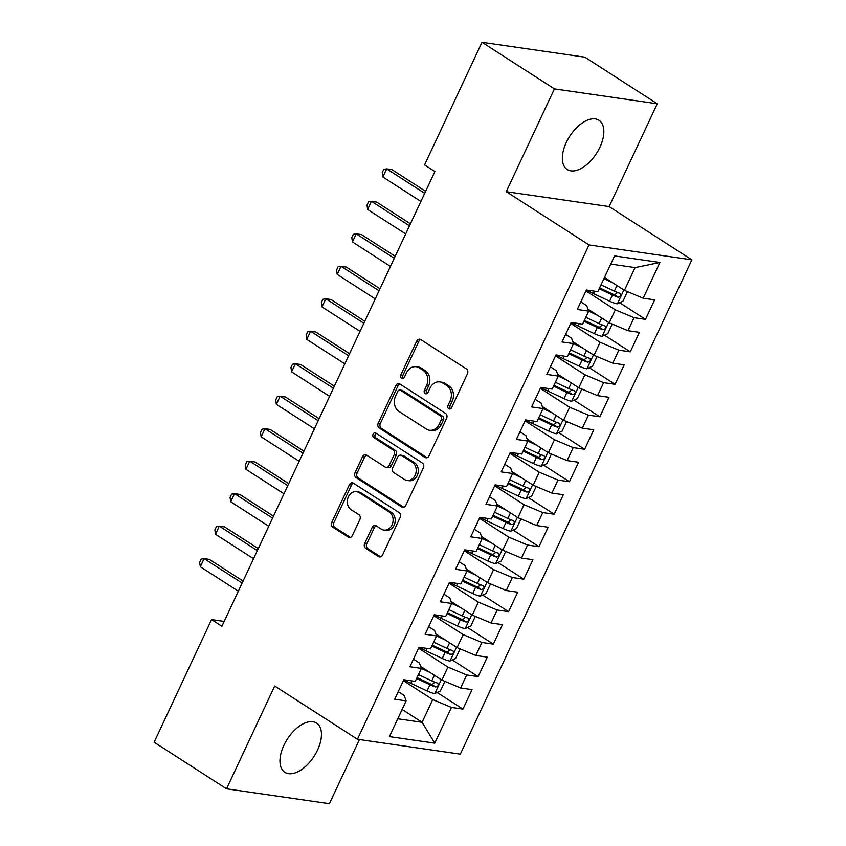 <?xml version="1.0" encoding="UTF-8"?>
<svg xmlns="http://www.w3.org/2000/svg" width="846" height="846" viewBox="0 0 846 846"><rect width="100%" height="100%" fill="white"/><g stroke="black" fill="none" stroke-linecap="round" stroke-linejoin="round"><path stroke-width="1.27" d="M448.761 408.734A2.517 2.052 -81.8 0 0 451.584 407.645L467.447 373.773A3.596 2.929 -81.8 0 0 466.41 368.951L420.716 339.553A3.596 2.929 -81.8 0 0 419.732 339.183A3.596 2.929 -81.8 0 0 416.687 341.107L400.814 374.979A2.517 2.052 -81.8 0 0 404.367 377.263L406.418 372.885A11.506 9.38 -81.8 0 1 416.19 366.72A11.506 9.38 -81.8 0 1 419.32 367.904L423.127 370.358A11.506 9.38 -81.8 0 1 426.479 385.787L424.428 390.165A2.517 2.052 -81.8 0 0 427.981 392.459L430.032 388.071A11.506 9.38 -81.8 0 1 439.804 381.916A11.506 9.38 -81.8 0 1 442.934 383.101L446.741 385.543A11.506 9.38 -81.8 0 1 450.083 400.972L448.031 405.361A2.517 2.052 -81.8 0 0 448.761 408.734M317.514 750.127A29.293 15.905 122.8 0 0 316.573 723.066A29.293 15.905 122.8 0 0 283.918 745.273A29.293 15.905 122.8 0 0 284.869 772.335A29.293 15.905 122.8 0 0 317.514 750.127M599.888 147.32A29.293 15.905 122.8 0 0 598.947 120.259A29.293 15.905 122.8 0 0 566.291 142.466A29.293 15.905 122.8 0 0 567.243 169.528A29.293 15.905 122.8 0 0 599.888 147.32M364.658 543.492A3.596 2.929 -81.8 0 0 365.705 548.314L378.522 556.562A3.596 2.929 -81.8 0 0 379.494 556.932A3.596 2.929 -81.8 0 0 382.551 555.008L400.179 517.392A3.596 2.929 -81.8 0 0 399.132 512.57L353.438 483.172A3.596 2.929 -81.8 0 0 352.454 482.802A3.596 2.929 -81.8 0 0 349.409 484.726L331.78 522.342A3.596 2.929 -81.8 0 0 332.827 527.164L348.309 537.125A3.596 2.929 -81.8 0 0 349.292 537.496A3.596 2.929 -81.8 0 0 352.348 535.571L359.888 519.476A3.596 2.929 -81.8 0 0 358.841 514.654L351.164 509.715A9.613 7.836 -81.8 0 1 347.769 498.4A9.613 7.836 -81.8 0 1 356.536 491.663A9.613 7.836 -81.8 0 1 359.148 492.658L389.234 512.01A9.613 7.836 -81.8 0 1 392.629 523.336A9.613 7.836 -81.8 0 1 383.862 530.061A9.613 7.836 -81.8 0 1 381.239 529.067L376.227 525.842A3.596 2.929 -81.8 0 0 375.254 525.472A3.596 2.929 -81.8 0 0 372.198 527.396L364.658 543.492L366.752 543.798A3.596 2.929 -81.8 0 0 367.799 548.62L380.584 556.848M221.906 626.262L434.897 171.558L424.555 164.907L481.987 42.3L554.405 88.893L506.246 191.693L589.006 244.938L357.446 739.267L274.686 686.011L226.538 788.81L154.131 742.217L211.563 619.61L221.906 626.262M424.967 457.422A3.596 2.929 -81.8 0 0 425.94 457.792A3.596 2.929 -81.8 0 0 428.996 455.867L446.614 418.241A3.596 2.929 -81.8 0 0 445.578 413.43L399.883 384.021A3.596 2.929 -81.8 0 0 398.9 383.65A3.596 2.929 -81.8 0 0 395.854 385.575L378.225 423.201A3.596 2.929 -81.8 0 0 379.272 428.023L424.967 457.422L426.987 457.707M423.391 467.817L405.773 505.443A3.596 2.929 -81.8 0 1 402.717 507.367A3.596 2.929 -81.8 0 1 401.744 506.997L356.05 477.588A3.596 2.929 -81.8 0 1 355.003 472.766L362.543 456.671A3.596 2.929 -81.8 0 1 365.599 454.746A3.596 2.929 -81.8 0 1 366.582 455.116L385.11 467.045A3.596 2.929 -81.8 0 0 386.093 467.404A3.596 2.929 -81.8 0 0 389.139 465.49L394.141 454.81A3.596 2.929 -81.8 0 0 393.104 449.987L373.805 437.572A2.517 2.052 -81.8 0 1 375.899 433.11L422.355 462.995A3.596 2.929 -81.8 0 1 423.391 467.817M589.006 244.938L691.869 259.828L460.319 754.156L357.446 739.267M460.753 607.703L451.764 603.473L445.694 616.438L434.252 614.778L425.126 634.267L436.568 635.928L430.477 648.914L419.034 647.264L409.908 666.743L421.35 668.403L415.259 681.39L403.817 679.74L394.691 699.23L406.133 700.879L404.187 695.444L398.255 691.626M443.896 594.188L449.829 598.006L451.775 603.441L440.332 601.792L449.469 582.302L460.911 583.962L466.992 570.965L455.55 569.305L464.676 549.826L476.118 551.476L482.209 538.49L470.767 536.829L479.894 517.34L491.336 519L497.416 506.014L485.974 504.353L495.111 484.864L506.553 486.524L512.634 473.527L501.192 471.878L510.318 452.388L521.76 454.048L527.851 441.052L516.409 439.391L525.535 419.912L536.977 421.562L543.058 408.576L531.616 406.915L540.753 387.426L552.195 389.086L558.275 376.089L546.833 374.44L555.959 354.95L567.402 356.61L573.493 343.613L562.051 341.964L571.177 322.474L582.619 324.124L588.71 311.138L577.268 309.477L586.394 289.998L597.836 291.648L614.566 255.926L659.922 262.482L643.182 298.215L624.443 290.337L604.467 277.488M619.653 302.731L645.498 319.354L654.624 299.865L643.182 298.215M645.498 319.354L634.056 317.705L627.965 330.691L609.226 322.823L588.002 309.16M604.446 335.206L630.281 351.83L639.407 332.351L627.965 330.691M630.281 351.83L618.838 350.181L612.758 363.167L594.008 355.299L572.784 341.636M589.228 367.682L615.063 384.317L624.2 364.827L612.758 363.167M615.063 384.317L603.621 382.656L597.54 395.653L578.801 387.775L557.567 374.122M574.011 400.169L599.856 416.792L608.983 397.303L597.54 395.653M599.856 416.792L588.414 415.132L582.323 428.129L563.584 420.261L542.36 406.598M558.794 432.644L584.639 449.268L593.765 429.789L582.323 428.129M584.639 449.268L573.197 447.619L567.116 460.605L548.367 452.737L527.143 439.074M543.587 465.12L569.421 481.755L578.548 462.265L567.116 460.605M569.421 481.755L557.979 480.094L551.899 493.081L533.16 485.213L511.925 471.55M528.369 497.596L554.215 514.231L563.341 494.741L551.899 493.081M554.215 514.231L542.772 512.57L536.681 525.567L517.942 517.689L496.718 504.036M513.152 530.082L538.997 546.706L548.123 527.217L536.681 525.567M538.997 546.706L527.555 545.046L521.464 558.043L502.725 550.175L481.501 536.512M497.945 562.558L523.78 579.182L532.906 559.703L521.464 558.043M523.78 579.182L512.338 577.532L506.257 590.519L487.508 582.651L466.283 568.988M482.728 595.034L508.573 611.669L517.699 592.179L506.257 590.519M508.573 611.669L497.131 610.008L491.04 623.005L472.301 615.127L451.066 601.474M467.51 627.521L493.355 644.144L502.482 624.655L491.04 623.005M493.355 644.144L481.913 642.484L475.822 655.481L457.083 647.602L435.859 633.95M452.303 659.996L478.138 676.62L487.264 657.131L475.822 655.481M478.138 676.62L466.696 674.971L460.615 687.957L441.866 680.089L420.642 666.426M437.086 692.472L462.921 709.096L472.057 689.617L460.615 687.957M462.921 709.096L451.478 707.446L434.749 743.169L389.403 736.612L406.133 700.879M413.472 659.14L419.405 662.957L421.35 668.403M402.114 709.456L422.091 722.304L432.74 699.568L403.383 680.681M451.478 707.446L432.74 699.568M434.749 743.169L422.091 722.304L397.747 718.783M428.679 626.664L434.622 630.482L436.568 635.928M441.866 680.089L447.957 667.092L418.59 648.205M466.696 674.971L447.957 667.092M457.083 647.602L463.174 634.616L433.808 615.719M481.913 642.484L463.174 634.616M459.114 561.712L465.046 565.53L466.992 570.965M472.301 615.127L478.381 602.141L449.025 583.243M497.131 610.008L478.381 602.141M474.331 529.226L480.264 533.043L482.209 538.49M487.508 582.651L493.599 569.654L464.243 550.767M512.338 577.532L493.599 569.654M489.538 496.75L495.47 500.568L497.416 506.014L506.394 510.265M502.725 550.175L508.816 537.178L479.449 518.291M527.555 545.046L508.816 537.178M504.755 464.274L510.688 468.092L512.634 473.527L521.612 477.789M517.942 517.689L524.023 504.702L494.667 485.805M542.772 512.57L524.023 504.702M519.973 431.788L525.905 435.616L527.851 441.052M533.16 485.213L539.24 472.227L509.884 453.329M557.979 480.094L539.24 472.227M535.18 399.312L541.112 403.13L543.058 408.576M548.367 452.737L554.458 439.74L525.091 420.853M573.197 447.619L554.458 439.74M550.397 366.836L556.33 370.654L558.275 376.089L567.254 380.351M563.584 420.261L569.665 407.264L540.308 388.367M588.414 415.132L569.665 407.264M565.614 334.36L571.547 338.178L573.493 343.613L582.471 347.875M578.801 387.775L584.882 374.789L555.526 355.891M603.621 382.656L584.882 374.789M580.821 301.874L586.754 305.692L588.71 311.138M594.008 355.299L600.1 342.302L570.733 323.415M618.838 350.181L600.1 342.302M609.226 322.823L615.306 309.826L585.95 290.939M634.056 317.705L615.306 309.826M226.538 788.81L329.411 803.7L359.455 739.552M506.246 191.693L609.12 206.583L657.268 103.783L554.405 88.893M657.268 103.783L584.861 57.19L481.987 42.3M609.12 206.583L691.869 259.828M224.169 621.429L211.563 619.61M624.443 290.337L635.092 267.611L610.749 264.079M659.922 262.482L635.092 267.611M450.548 408.787A2.517 2.052 -81.8 0 1 450.125 405.668L452.187 401.279A11.506 9.38 -81.8 0 0 448.835 385.85L446.741 385.543M439.804 381.916L441.898 382.223A11.506 9.38 -81.8 0 1 445.028 383.397L448.835 385.85M416.19 366.72L418.294 367.027A11.506 9.38 -81.8 0 1 421.424 368.211L425.231 370.664A11.506 9.38 -81.8 0 1 428.573 386.093L426.521 390.471A2.517 2.052 -81.8 0 0 426.944 393.591M420.748 339.574A3.596 2.929 -81.8 0 0 418.781 341.414L402.918 375.286A2.517 2.052 -81.8 0 0 403.331 378.405M399.915 384.052A3.596 2.929 -81.8 0 0 397.948 385.882L380.33 423.497A3.596 2.929 -81.8 0 0 381.377 428.319L427.029 457.697M441.422 419.468A2.517 2.052 -81.8 0 0 440.692 416.095L400.581 390.281A2.517 2.052 -81.8 0 0 397.757 391.37L395.6 395.991A11.506 9.38 -81.8 0 0 398.942 411.42L426.352 429.059A11.506 9.38 -81.8 0 0 429.482 430.244A11.506 9.38 -81.8 0 0 439.254 424.089L441.422 419.468L443.526 419.775A2.517 2.052 -81.8 0 0 442.786 416.391L440.692 416.095M399.894 390.027L401.998 390.334A2.517 2.052 -81.8 0 1 402.685 390.588L442.786 416.391M429.482 430.244L431.587 430.551A11.506 9.38 -81.8 0 0 441.358 424.396L439.254 424.089M443.526 419.775L441.358 424.396M403.806 507.272L358.154 477.895L356.05 477.588M366.614 455.137A3.596 2.929 -81.8 0 0 364.647 456.977L357.107 473.073A3.596 2.929 -81.8 0 0 358.154 477.895M386.093 467.404L388.187 467.711A3.596 2.929 -81.8 0 0 391.243 465.786L396.245 455.106A3.596 2.929 -81.8 0 0 395.198 450.284L375.91 437.879L373.805 437.572M376.259 433.332A2.517 2.052 -81.8 0 0 375.91 437.879M404.335 479.418A9.613 7.836 -81.8 0 0 406.958 480.401A9.613 7.836 -81.8 0 0 415.724 473.675A9.613 7.836 -81.8 0 0 412.33 462.36L401.734 455.539A3.596 2.929 -81.8 0 0 400.75 455.169A3.596 2.929 -81.8 0 0 397.694 457.094L392.692 467.775A3.596 2.929 -81.8 0 0 393.739 472.597L404.335 479.418M406.958 480.401L409.052 480.708A9.613 7.836 -81.8 0 0 417.818 473.982A9.613 7.836 -81.8 0 0 414.424 462.656L412.33 462.36M400.75 455.169L402.855 455.476A3.596 2.929 -81.8 0 1 403.828 455.846L414.424 462.656M376.269 525.863A3.596 2.929 -81.8 0 0 374.302 527.703L366.752 543.798M383.862 530.061L385.956 530.357A9.613 7.836 -81.8 0 0 394.733 523.632A9.613 7.836 -81.8 0 0 391.328 512.316L389.234 512.01M356.536 491.663L358.63 491.97A9.613 7.836 -81.8 0 1 361.253 492.964L391.328 512.316M353.48 483.193A3.596 2.929 -81.8 0 0 351.502 485.033L333.884 522.648A3.596 2.929 -81.8 0 0 334.931 527.47L350.381 537.411M606.772 278.969L604.308 277.816M612.895 282.913L603.907 278.683M627.468 291.616L622.973 301.197L617.252 303.83A9.708 1.956 -154.9 0 1 609.617 301.187L593.416 293.573A28.013 5.658 -154.9 0 1 586.384 290.009M599.19 288.75L612.504 295.021A9.708 1.956 25.1 0 0 618.257 297.232C620.901 296.438 621.514 295.138 620.076 293.329A9.708 1.956 -154.9 0 1 614.333 291.119L601.02 284.859M617.591 292.505L614.534 294.842A4.939 0.994 -154.9 0 1 612.948 294.165L599.603 287.883M425.644 191.333L391.92 169.634L386.675 168.872L424.703 193.343M382.868 176.994L382.223 172.626L383.746 169.38L386.675 168.872L382.868 176.994L420.896 201.464M591.555 311.444L588.266 309.9M597.688 315.389L588.689 311.169M612.25 324.092L607.766 333.673L602.045 336.317A9.708 1.956 -154.9 0 1 594.4 333.662L578.209 326.048A28.013 5.658 -154.9 0 1 571.166 322.495M583.973 321.237L597.297 327.497A9.708 1.956 25.1 0 0 603.039 329.707C605.683 328.914 606.296 327.624 604.869 325.816A9.708 1.956 -154.9 0 1 599.116 323.595L585.802 317.335M602.373 324.98L599.317 327.317A4.939 0.994 -154.9 0 1 597.731 326.641L584.385 320.359M576.338 343.931L573.049 342.376M597.033 356.568L592.549 366.149L586.828 368.793A9.708 1.956 -154.9 0 1 579.182 366.149L562.992 358.535A28.013 5.658 -154.9 0 1 555.959 354.971M568.766 353.713L582.08 359.973A9.708 1.956 25.1 0 0 587.822 362.194C590.476 361.401 591.079 360.1 589.651 358.292A9.708 1.956 -154.9 0 1 583.899 356.071L570.585 349.81M587.166 357.456L584.1 359.793A4.939 0.994 -154.9 0 1 582.513 359.116L569.168 352.845M410.426 223.809L376.703 202.109L371.457 201.359L409.485 225.819M367.65 209.47L367.005 205.102L368.528 201.856L371.457 201.359L367.65 209.47L405.678 233.94M395.209 256.296L361.496 234.596L356.24 233.834L394.268 258.305M352.444 241.956L351.788 237.578L353.311 234.331L356.24 233.834L352.444 241.956L390.471 266.427M561.131 376.407L557.831 374.863M581.826 389.044L577.332 398.635L571.61 401.268A9.708 1.956 -154.9 0 1 563.975 398.625L547.774 391.011A28.013 5.658 -154.9 0 1 540.742 387.447M553.548 386.188L566.862 392.449A9.708 1.956 25.1 0 0 572.615 394.67C575.259 393.876 575.872 392.576 574.434 390.767A9.708 1.956 -154.9 0 1 568.692 388.557L555.378 382.297M571.949 389.943L568.893 392.269A4.939 0.994 -154.9 0 1 567.306 391.592L553.95 385.321M545.913 408.882L542.624 407.338M552.036 412.827L543.047 408.597M566.609 421.53L562.125 431.111L556.393 433.755A9.708 1.956 -154.9 0 1 548.758 431.1L532.568 423.486A28.013 5.658 -154.9 0 1 525.525 419.923M538.331 418.675L551.645 424.935A9.708 1.956 25.1 0 0 557.398 427.145C560.041 426.352 560.655 425.052 559.217 423.254A9.708 1.956 -154.9 0 1 553.474 421.033L540.16 414.773M556.731 422.418L553.675 424.755A4.939 0.994 -154.9 0 1 552.089 424.079L538.743 417.797M380.002 288.772L346.278 267.072L341.033 266.31L379.061 290.781M337.226 274.432L336.581 270.064L338.104 266.807L341.033 266.31L337.226 274.432L375.254 298.902M364.785 321.247L331.061 299.547L325.816 298.786L363.843 323.257M322.009 306.908L321.364 302.54L322.886 299.294L325.816 298.786L322.009 306.908L360.036 331.378M530.696 441.369L527.407 439.814M536.829 445.313L527.83 441.083M551.391 454.006L546.907 463.587L541.186 466.231A9.708 1.956 -154.9 0 1 533.54 463.576L517.35 455.962A28.013 5.658 -154.9 0 1 510.318 452.409M523.114 451.151L536.438 457.411A9.708 1.956 25.1 0 0 542.18 459.621C544.835 458.839 545.437 457.538 544.01 455.73A9.708 1.956 -154.9 0 1 538.257 453.509L524.943 447.248M541.525 454.894L538.458 457.231A4.939 0.994 -154.9 0 1 536.872 456.554L523.526 450.284M349.567 353.723L315.844 332.023L310.598 331.272L348.626 355.743M306.791 339.383L306.146 335.016L307.669 331.769L310.598 331.272L306.791 339.383L344.819 363.854M515.489 473.845L512.19 472.301M536.184 486.482L531.69 496.073L525.969 498.706A9.708 1.956 -154.9 0 1 518.334 496.063L502.133 488.449A28.013 5.658 -154.9 0 1 495.1 484.885M507.907 483.626L521.221 489.887A9.708 1.956 25.1 0 0 526.963 492.108C529.617 491.315 530.22 490.014 528.792 488.205A9.708 1.956 -154.9 0 1 523.05 485.995L509.726 479.735M526.307 487.37L523.251 489.707A4.939 0.994 -154.9 0 1 521.654 489.03L508.309 482.759M334.36 386.21L300.637 364.51L295.381 363.748L333.409 388.219M291.584 371.87L290.939 367.492L292.462 364.245L295.381 363.748L291.584 371.87L329.612 396.34M500.272 506.32L496.983 504.776M520.967 518.968L516.472 528.549L510.751 531.182A9.708 1.956 -154.9 0 1 503.116 528.539L486.926 520.925A28.013 5.658 -154.9 0 1 479.883 517.361M492.689 516.102L506.003 522.363A9.708 1.956 25.1 0 0 511.756 524.583C514.4 523.79 515.013 522.49 513.575 520.681A9.708 1.956 -154.9 0 1 507.833 518.471L494.519 512.211M511.09 519.856L508.034 522.183A4.939 0.994 -154.9 0 1 506.447 521.506L493.102 515.235M319.143 418.685L285.419 396.986L280.174 396.224L318.202 420.695M276.367 404.346L275.722 399.978L277.245 396.732L280.174 396.224L276.367 404.346L314.395 428.816M485.054 538.796L481.765 537.252M491.188 542.741L482.188 538.521M505.749 551.444L501.266 561.025L495.545 563.669A9.708 1.956 -154.9 0 1 487.899 561.014L471.708 553.4A28.013 5.658 -154.9 0 1 464.666 549.837M477.472 548.589L490.796 554.849A9.708 1.956 25.1 0 0 496.539 557.059C499.193 556.266 499.796 554.976 498.368 553.168A9.708 1.956 -154.9 0 1 492.615 550.947L479.301 544.687M495.883 552.332L492.816 554.669A4.939 0.994 -154.9 0 1 491.23 553.993L477.884 547.711M303.925 451.161L270.202 429.461L264.957 428.7L302.984 453.17M261.15 436.822L260.505 432.454L262.027 429.208L264.957 428.7L261.15 436.822L299.177 461.292M469.837 571.283L466.548 569.728M475.97 575.227L466.981 570.997M490.543 583.92L486.048 593.501L480.327 596.144A9.708 1.956 -154.9 0 1 472.692 593.501L456.491 585.887A28.013 5.658 -154.9 0 1 449.459 582.323M462.265 581.065L475.579 587.325A9.708 1.956 25.1 0 0 481.321 589.535C483.975 588.753 484.578 587.452 483.151 585.644A9.708 1.956 -154.9 0 1 477.408 583.423L464.084 577.162M480.665 584.808L477.599 587.145A4.939 0.994 -154.9 0 1 476.012 586.468L462.667 580.197M288.708 483.637L254.995 461.948L249.739 461.186L287.767 485.657M245.943 469.308L245.298 464.93L246.81 461.683L249.739 461.186L245.943 469.308L283.97 493.768M454.63 603.758L451.341 602.215M475.325 616.396L470.831 625.987L465.11 628.62A9.708 1.956 -154.9 0 1 457.475 625.977L441.284 618.363A28.013 5.658 -154.9 0 1 434.241 614.799M447.048 613.54L460.361 619.801A9.708 1.956 25.1 0 0 466.114 622.022C468.758 621.228 469.371 619.928 467.933 618.119A9.708 1.956 -154.9 0 1 462.191 615.909L448.877 609.649M465.448 617.294L462.392 619.621A4.939 0.994 -154.9 0 1 460.806 618.944L447.46 612.673M273.501 516.123L239.778 494.424L234.532 493.662L272.56 518.133M230.725 501.784L230.08 497.406L231.603 494.159L234.532 493.662L230.725 501.784L268.753 526.254M439.412 636.234L436.124 634.69M445.546 640.179L436.547 635.949M460.108 648.882L455.624 658.463L449.903 661.096A9.708 1.956 -154.9 0 1 442.257 658.452L426.067 650.838A28.013 5.658 -154.9 0 1 419.024 647.275M431.83 646.016L445.155 652.287A9.708 1.956 25.1 0 0 450.897 654.497C453.541 653.704 454.154 652.403 452.726 650.595A9.708 1.956 -154.9 0 1 446.974 648.385L433.66 642.125M450.241 649.77L447.174 652.107A4.939 0.994 -154.9 0 1 445.588 651.431L432.243 645.149M258.284 548.599L224.56 526.899L219.315 526.138L257.343 550.609M215.508 534.26L214.863 529.892L216.386 526.646L219.315 526.138L215.508 534.26L253.536 558.73M424.195 668.721L420.906 667.166M430.328 672.655L421.34 668.435M444.901 681.358L440.406 690.939L434.685 693.583A9.708 1.956 -154.9 0 1 427.05 690.928L410.849 683.314A28.013 5.658 -154.9 0 1 403.817 679.761M416.623 678.503L429.937 684.763A9.708 1.956 25.1 0 0 435.679 686.973C438.334 686.18 438.937 684.89 437.509 683.082A9.708 1.956 -154.9 0 1 431.767 680.861L418.442 674.6M435.024 682.246L431.957 684.583A4.939 0.994 -154.9 0 1 430.371 683.906L417.025 677.625M243.066 581.075L209.353 559.375L204.098 558.624L242.125 583.084M200.301 566.735L199.656 562.368L201.168 559.121L204.098 558.624L200.301 566.735L238.329 591.206M452.187 401.279L450.083 400.972M445.028 383.397L442.934 383.101M426.521 390.471L424.428 390.165M428.573 386.093L426.479 385.787M425.231 370.664L423.127 370.358M421.424 368.211L419.32 367.904M402.918 375.286L400.814 374.979M418.781 341.414L416.687 341.107M450.125 405.668L448.031 405.361M381.377 428.319L379.272 428.023M380.33 423.497L378.225 423.201M397.948 385.882L395.854 385.575M402.685 390.588L400.581 390.281M403.764 507.283L401.744 506.997M357.107 473.073L355.003 472.766M364.647 456.977L362.543 456.671M391.243 465.786L389.139 465.49M396.245 455.106L394.141 454.81M395.198 450.284L393.104 449.987M403.828 455.846L401.734 455.539M374.302 527.703L372.198 527.396M361.253 492.964L359.148 492.658M350.339 537.422L348.309 537.125M334.931 527.47L332.827 527.164M333.884 522.648L331.78 522.342M351.502 485.033L349.409 484.726M380.541 556.858L378.522 556.562M367.799 548.62L365.705 548.314M617.4 303.767L623.862 289.966M593.416 293.573L594.548 291.172M614.333 291.119L616.956 285.525M609.617 301.187L612.504 295.021M614.534 294.842L618.257 297.232M602.183 336.253L608.644 322.453M578.209 326.048L579.33 323.648M599.116 323.595L601.739 318.001M594.4 333.662L597.297 327.497M599.317 327.317L603.039 329.707M586.976 368.729L593.437 354.929M562.992 358.535L564.113 356.134M583.899 356.071L586.521 350.477M579.182 366.149L582.08 359.973M584.1 359.793L587.822 362.194M571.759 401.205L578.22 387.405M547.774 391.011L548.906 388.61M568.692 388.557L571.314 382.963M563.975 398.625L566.862 392.449M568.893 392.269L572.615 394.67M556.541 433.681L563.002 419.88M532.568 423.486L533.689 421.086M553.474 421.033L556.097 415.439M548.758 431.1L551.645 424.935M553.675 424.755L557.398 427.145M541.324 466.167L547.796 452.367M517.35 455.962L518.471 453.572M538.257 453.509L540.88 447.915M533.54 463.576L536.438 457.411M538.458 457.231L542.18 459.621M526.117 498.643L532.578 484.843M502.133 488.449L503.264 486.048M523.05 485.995L525.673 480.401M518.334 496.063L521.221 489.887M523.251 489.707L526.963 492.108M510.899 531.119L517.361 517.318M486.926 520.925L488.047 518.524M507.833 518.471L510.455 512.877M503.116 528.539L506.003 522.363M508.034 522.183L511.756 524.583M495.682 563.595L502.154 549.805M471.708 553.4L472.829 551M492.615 550.947L495.238 545.353M487.899 561.014L490.796 554.849M492.816 554.669L496.539 557.059M480.475 596.081L486.936 582.281M456.491 585.887L457.623 583.486M477.408 583.423L480.02 577.829M472.692 593.501L475.579 587.325M477.599 587.145L481.321 589.535M465.258 628.557L471.719 614.756M441.284 618.363L442.405 615.962M462.191 615.909L464.814 610.315M457.475 625.977L460.361 619.801M462.392 619.621L466.114 622.022M450.04 661.033L456.512 647.232M426.067 650.838L427.188 648.438M446.974 648.385L449.596 642.791M442.257 658.452L445.155 652.287M447.174 652.107L450.897 654.497M434.833 693.519L441.295 679.719M410.849 683.314L411.97 680.914M431.767 680.861L434.379 675.267M427.05 690.928L429.937 684.763M431.957 684.583L435.679 686.973"/></g></svg>

